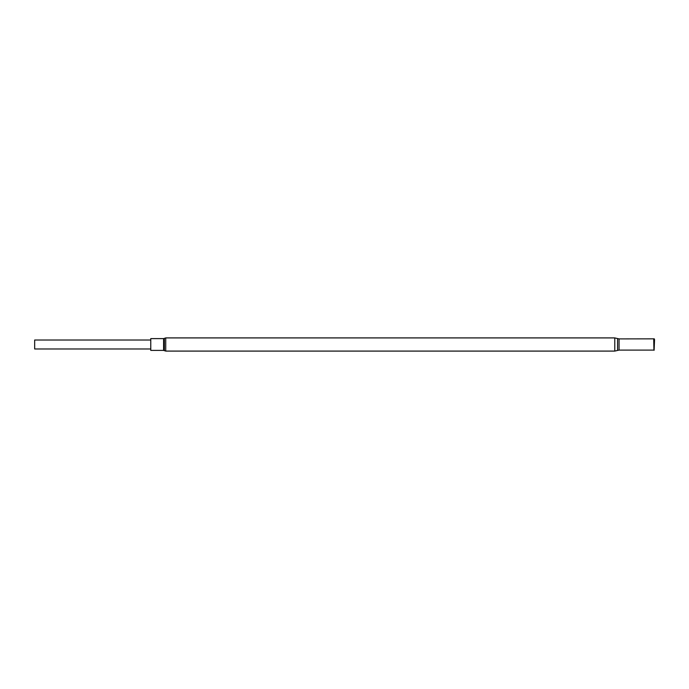 <?xml version="1.0" encoding="UTF-8"?>
<svg xmlns="http://www.w3.org/2000/svg" width="689" height="689" viewBox="0 0 689 689"><rect width="100%" height="100%" fill="white"/><g stroke="black" fill="none" stroke-linecap="round" stroke-linejoin="round"><path stroke-width="1.03" d="M34.665 348.987L34.665 340.013L34.665 348.987L150.77 348.987M150.77 344.5L150.77 338.609L163.603 338.609L163.603 350.391L150.77 350.391L150.77 344.5M654.55 339.47L654.119 350.27L654.119 338.73L654.55 339.47M165.739 337.911L614.777 337.911L614.777 351.089L165.739 351.089L165.739 337.911L163.603 338.609M165.739 351.089L164.352 350.641L164.352 338.359M614.777 337.911L619.058 338.902L653.921 338.842L654.119 350.27M653.715 338.902L653.921 350.158M619.058 338.902L619.058 350.098L653.715 350.098M617.559 338.557L617.559 350.443L619.058 350.098M34.665 340.013L150.77 340.013M164.352 350.641L163.603 350.391M614.777 351.089L617.559 350.443"/></g></svg>
